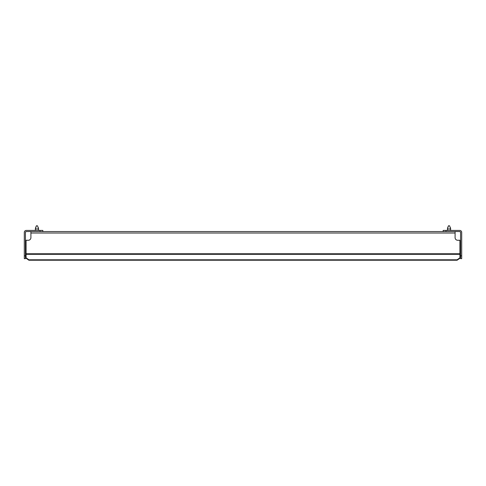 <?xml version="1.0" encoding="UTF-8"?>
<svg xmlns="http://www.w3.org/2000/svg" width="486" height="486" viewBox="0 0 486 486"><rect width="100%" height="100%" fill="white"/><g stroke="black" fill="none" stroke-linecap="round" stroke-linejoin="round"><path stroke-width="0.73" d="M25.898 231.634L25.43 232.369A0.808 0.808 0 0 1 26.238 231.561L40.022 231.561L40.022 230.431L42.847 230.431L42.847 231.561L40.022 231.561L445.978 231.561L443.153 231.561L443.153 230.431L445.978 230.431L445.978 231.561L459.762 231.561A0.808 0.808 0 0 1 460.57 232.369L460.102 231.634M25.43 255.836L25.43 258.655L24.3 258.655L24.3 255.836L25.43 255.836L25.43 232.369M24.3 255.836L24.3 232.369A1.938 1.938 0 0 1 26.238 230.431L40.022 230.431M30.91 231.561L30.91 237.654A2.618 2.618 0 0 1 28.291 240.272L26.074 240.272L26.074 257.793L28.899 259.785L28.899 260.241L26.074 258.248L26.074 257.793M455.09 231.561L455.09 237.654A2.618 2.618 0 0 0 457.709 240.272A2.618 2.618 0 0 1 455.09 237.654M459.926 257.793L459.926 258.248L457.101 260.241L457.101 259.785L459.926 257.793L459.926 240.272L457.709 240.272M457.101 259.785L28.899 259.785M457.101 260.241L28.899 260.241M460.57 255.836L461.7 255.836L461.7 258.655L460.57 258.655L460.57 232.369M461.7 255.836L461.7 232.369A1.938 1.938 0 0 0 459.762 230.431L445.978 230.431M461.7 232.369L461.597 231.737L461.7 232.369M30.91 237.654A2.618 2.618 0 0 1 28.291 240.272M36.614 225.759L37.24 225.759M36.444 225.759L35.35 228.985L38.576 228.985L38.576 230.431M35.387 228.687L35.35 230.431M448.687 225.759L449.319 225.759M448.517 225.759L447.424 228.985L450.65 228.985L450.65 230.431M447.466 228.687L447.424 230.431M455.09 233.013L30.91 233.013M459.926 253.753L26.074 253.753M459.926 254.324L26.074 254.324M38.09 228.985L38.576 228.985L37.544 225.869M450.17 228.985L450.65 228.985L449.623 225.869M38.54 228.724L38.473 228.384M38.412 228.092L38.266 227.478M36.353 225.905L35.6 227.691M35.557 227.879L35.472 228.262M450.619 228.724L450.552 228.402M450.492 228.092L450.346 227.478M448.432 225.905L447.679 227.691M447.636 227.879L447.551 228.262"/></g></svg>
